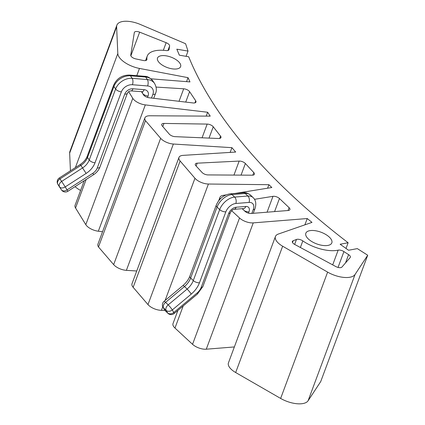 <?xml version="1.0" encoding="UTF-8"?>
<svg xmlns="http://www.w3.org/2000/svg" width="425" height="425" viewBox="0 0 425 425"><rect width="100%" height="100%" fill="white"/><g stroke="black" fill="none" stroke-linecap="round" stroke-linejoin="round"><path stroke-width="0.64" d="M197.083 293.006L173.777 312.497L172.295 309.947L191.218 294.127A4.643 0.637 -129.9 0 0 187.106 289.058L168.183 304.879A4.643 0.637 50.1 0 1 172.295 309.947A4.643 3.586 149.8 0 1 166.143 310.377L167.625 312.922A4.643 3.586 -30.2 0 0 173.777 312.497A4.643 0.637 50.1 0 1 174.128 313.533L197.428 294.047L202.922 286.439A4.643 2.088 20.4 0 1 201.2 287.342A9.286 5.753 -46.2 0 1 197.083 293.006A4.643 0.637 50.1 0 1 197.428 294.047M167.939 313.321L165.309 310.803A4.643 2.879 -46.2 0 1 164.996 310.404L167.625 312.922A4.643 2.879 133.8 0 0 167.939 313.321L167.939 313.321A4.643 4.643 0 0 0 174.128 313.533M191.218 294.127A18.567 11.512 133.8 0 0 199.452 282.8A4.643 2.088 -159.6 0 1 193.285 280.564A13.924 8.633 -46.2 0 1 187.106 289.058L184.477 286.535A4.643 0.637 50.1 0 0 182.984 285.52L164.061 301.346A4.643 0.637 50.1 0 1 165.559 302.356L184.477 286.535A13.924 8.633 133.8 0 0 190.655 278.04L217.048 207.076A13.924 8.633 -46.2 0 1 232.013 194.56L245.23 193.497A13.924 8.633 -46.2 0 1 250.538 195.112C247.732 193.083 245.358 192.297 243.413 192.759A4.643 2.986 85.4 0 1 245.23 193.497L247.86 196.021L234.637 197.083A4.643 2.986 85.4 0 1 235.822 203.49L249.039 202.428A4.643 2.986 -94.6 0 0 247.86 196.021A13.924 8.633 133.8 0 1 253.162 197.63L250.538 195.112M164.512 309.788A4.643 3.586 -30.2 0 0 164.996 310.404L163.513 307.854A4.643 3.586 149.8 0 1 163.03 307.238L164.512 309.788A4.643 4.643 0 0 0 165.309 310.803M156.087 87.077L183.69 88.793L179.042 101.299M292.506 242.516L293.16 240.752A4.643 2.088 20.4 0 0 292.368 241.458A4.643 2.088 20.4 0 0 294.748 244.471L335.777 266.533A4.643 2.088 20.4 0 0 341.918 267.065L350.158 257.577A4.643 2.088 20.4 0 0 350.338 257.274A4.643 2.088 20.4 0 0 348.596 254.639L345.52 262.921M293.16 240.752L296.48 239.461L294.637 244.412M300.374 247.499L302.834 240.895A4.643 2.088 20.4 0 0 296.48 239.461M302.834 240.895A27.604 12.405 20.4 0 0 338.167 250.155L332.695 264.876M338.034 267.415L343.921 251.584A4.643 2.088 20.4 0 0 338.167 250.155M343.921 251.584L348.596 254.639M167.944 50.485L169.612 46.001A4.643 2.088 20.4 0 0 166.154 42.697L163.327 50.304M130.857 55.824L139.66 32.157L166.154 42.697M145.568 60.578L147.241 56.079A29.548 13.276 20.4 0 1 166.053 50.559A4.643 2.088 20.4 0 0 169.007 49.693A4.643 2.088 20.4 0 0 169.054 49.507L168.922 49.863M169.612 46.001L169.054 49.507M139.66 32.157A4.643 2.088 20.4 0 0 134.364 32.412A4.643 2.088 20.4 0 0 134.316 32.592L130.751 55.112A4.643 2.088 20.4 0 0 135.814 58.91L143.188 60.472A4.643 2.088 20.4 0 0 146.869 59.728A4.643 2.088 20.4 0 0 146.923 59.234L146.583 60.138M185.725 102.085L189.598 91.662A4.643 2.088 20.4 0 0 183.69 88.793M189.598 91.662L195.697 100.805L194.932 102.871M141.53 91.752L143.554 94.892A4.643 2.088 20.4 0 0 149.09 97.755L193.046 102.951A4.643 2.088 20.4 0 0 195.968 102.08A4.643 2.088 20.4 0 0 195.697 100.805M162.791 126.57L163.96 123.431A4.643 2.088 20.4 0 0 161.734 124.35A4.643 2.088 20.4 0 0 162.249 125.943L169.256 134.098A4.643 2.088 20.4 0 0 175.047 136.653L218.562 138.502A4.643 2.088 20.4 0 0 220.958 137.588A4.643 2.088 20.4 0 0 220.548 136.122L219.693 138.428M163.96 123.431L207.177 124.084L202.077 137.801M209.031 138.098L213.244 126.772A4.643 2.088 20.4 0 0 207.177 124.084M213.244 126.772L220.548 136.122M241.055 175.121L245.374 163.513A4.643 2.088 20.4 0 0 239.158 161.08L233.952 175.079M245.374 163.513L253.773 172.555L252.806 175.158M196.116 166.021L197.173 163.184A4.643 2.088 20.4 0 0 195.303 164.098A4.643 2.088 20.4 0 0 195.914 165.798L202.066 172.47A4.643 2.088 20.4 0 0 207.984 174.925L252.227 175.19A4.643 2.088 20.4 0 0 254.4 174.271A4.643 2.088 20.4 0 0 253.773 172.555M197.173 163.184L239.158 161.08M274.587 211.592L279.453 198.518A4.643 2.088 20.4 0 0 272.972 196.334L267.07 212.197M254.511 199.314L272.972 196.334M242.176 208.675L244.938 211.278A4.643 2.088 20.4 0 0 251.074 213.483L288.203 210.497A4.643 2.088 20.4 0 0 289.924 209.594A4.643 2.088 20.4 0 0 289.096 207.671L288.044 210.508M147.241 56.079A29.548 13.276 20.4 0 0 146.923 59.234M279.453 198.518L289.096 207.671M312.322 230.467A13.866 6.232 -159.6 0 1 326.379 234.855A13.866 6.232 -159.6 0 1 331.829 242.882A13.866 6.232 -159.6 0 1 316.662 243.886A13.866 6.232 -159.6 0 1 305.841 233.213A13.866 6.232 -159.6 0 1 312.322 230.467M163.285 55.585A12.32 5.536 -159.6 0 1 175.775 59.479A12.32 5.536 -159.6 0 1 180.62 66.613A12.32 5.536 -159.6 0 1 167.142 67.506A12.32 5.536 -159.6 0 1 157.526 58.023A12.32 5.536 -159.6 0 1 163.285 55.585M320.732 381.554L308.093 400.759A19.725 8.867 -159.6 0 1 280.643 398.438L235.673 372.534A15.619 7.018 -159.6 0 1 228.453 362.833L275.432 236.512A15.619 7.018 20.4 0 0 282.652 246.213L327.622 272.117A19.725 8.867 20.4 0 0 355.072 274.438L367.71 255.234L320.732 381.554M234.366 346.943L206.274 349.201A10.434 4.691 -159.6 0 1 192.552 344.314L174.972 328.052A10.434 4.691 -159.6 0 1 173.002 323.632L177.947 310.34M164.921 310.377L161.431 310.34A10.434 4.691 -159.6 0 1 147.98 304.587L133.153 287.327A10.434 4.691 -159.6 0 1 131.994 283.741L178.973 157.415A10.434 4.691 20.4 0 0 180.131 161.001L194.958 178.261A10.434 4.691 20.4 0 0 208.409 184.02L268.898 184.7A524.971 235.88 20.4 0 0 271.841 187.515L235.195 193.417M136.733 270.996L126.384 270.353A10.434 4.691 -159.6 0 1 113.656 264.621L98.494 246.973A10.45 4.696 -159.6 0 1 97.925 244.168L144.904 117.847A10.45 4.696 20.4 0 0 145.472 120.652L160.634 138.3A10.434 4.691 20.4 0 0 173.363 144.032L231.923 147.666A527.606 237.065 20.4 0 0 235.673 152.054L183.026 155.375A10.434 4.691 20.4 0 0 178.973 157.415M102.552 231.721L98.334 231.221A10.45 4.696 -159.6 0 1 85.802 224.655L75.549 208A10.45 4.696 -159.6 0 1 75.06 205.323L84.198 180.758M80.585 190.469A19.082 8.574 -159.6 0 1 75.05 186.655M70.433 170.797L69.652 153.143A19.725 8.867 -159.6 0 1 69.907 151.47L116.886 25.149A19.725 8.867 20.4 0 0 116.631 26.823L117.81 53.529A19.082 8.574 20.4 0 0 139.469 68.436L188.036 77.663L189.964 81.919L150.96 78.811M304.89 224.846L307.238 218.54L311.987 222.387L278.386 234.032A15.619 7.018 20.4 0 0 275.432 236.512M231.652 210.704L239.53 217.993A10.434 4.691 20.4 0 0 253.252 222.881L307.238 218.54M226.01 194.9L223.109 195.367A10.434 4.691 20.4 0 0 219.98 197.312A10.434 4.691 20.4 0 0 220.054 199.15M267.596 188.195L268.898 184.7M230.159 152.405L231.923 147.666M98.494 246.973L145.472 120.652M206.199 116.11L207.639 112.248A524.859 235.833 20.4 0 0 210.221 116.131L149.791 115.775A10.45 4.696 20.4 0 0 144.904 117.847M128.674 91.662L132.781 98.334A10.45 4.696 20.4 0 0 145.313 104.901L207.639 112.248M186.554 81.648L188.036 77.663M186.065 56.323L188.009 51.09L185.597 43.727L140.346 24.469A19.725 8.867 20.4 0 0 116.886 25.149M346.014 248.444L348.128 242.749A594.155 266.964 -159.6 0 1 188.684 56.769L179.334 55.17L176.832 49.178L188.009 51.09M367.71 255.234L357.329 248.614L348.553 250.256L340.127 244.248L348.128 242.749M129.397 75.071L144.59 76.303A4.643 2.205 94.6 0 1 145.658 77.042L130.47 75.815A4.643 2.205 -85.4 0 0 129.397 75.071C122.017 75.082 116.769 78.455 113.64 85.197L87.247 156.156C86.009 159.396 83.672 162.169 80.224 164.48L80.883 165.399L59.962 178.893L59.303 177.974A4.643 4.643 0 0 0 57.88 184.328L57.88 184.328A4.643 3.033 -31.9 0 0 57.917 184.386L59.776 187.372A4.643 3.033 148.1 0 1 59.734 187.308L59.734 187.308A4.643 3.033 148.1 0 1 59.697 187.244M57.88 184.328L59.734 187.308A4.643 4.643 0 0 0 59.829 187.452L61.529 189.97A4.643 3.512 -34 0 1 61.471 189.885L59.776 187.372A4.643 3.512 146 0 0 59.829 187.452L59.829 187.452A4.643 3.512 146 0 0 59.883 187.531M67.888 191.271L67.07 189.885A4.643 3.033 148.1 0 1 61.471 189.885L59.617 186.904A4.643 3.033 -31.9 0 0 65.216 186.904L61.662 181.406L82.583 167.917A13.924 10.535 146 0 0 89.229 159.959L115.616 89A13.924 10.535 -34 0 1 132.164 78.328L147.358 79.56A13.924 10.535 -34 0 1 154.562 83.427L152.862 80.909A13.924 10.535 146 0 0 145.658 77.042L147.358 79.56A4.643 2.205 -85.4 0 1 147.613 85.962L132.419 84.729A4.643 2.205 -85.4 0 0 132.164 78.328L130.47 75.815A13.924 10.535 146 0 0 113.916 86.482L87.529 157.447A13.924 10.535 -34 0 1 80.883 165.399L86.137 173.416L65.216 186.904L67.07 189.885L92.841 173.273L93.659 174.654L67.888 191.271A4.643 4.643 0 0 1 61.529 189.97M199.452 282.8L225.845 211.836A4.643 2.088 -159.6 0 1 219.672 209.599L193.285 280.564L190.655 278.04A4.643 2.088 20.4 0 1 189.847 276.138L216.24 205.174A4.643 2.088 20.4 0 0 217.048 207.076L219.672 209.599A13.924 8.633 133.8 0 1 234.637 197.083L232.013 194.56A4.643 2.986 85.4 0 0 230.191 193.821L243.413 192.759M249.039 202.428A9.286 5.753 -46.2 0 1 253.236 209.631A4.643 2.088 20.4 0 0 254.958 208.728C256.472 203.942 255.871 200.239 253.162 197.63M253.236 209.631L251.828 213.424M225.845 211.836A9.286 5.753 -46.2 0 1 235.822 203.49M248.487 213.164L248.97 211.863A4.643 2.088 -159.6 0 1 244.348 210.72M248.97 211.863A6.965 4.319 133.8 0 0 245.825 206.46A4.643 2.986 85.4 0 1 243.567 208.563L233.888 209.344A4.643 2.986 85.4 0 0 236.146 207.235A6.965 4.319 133.8 0 0 228.666 213.493A4.643 2.088 20.4 0 0 230.387 212.59C231.508 210.657 232.677 209.573 233.888 209.344M242.914 208.617A2.322 1.44 -46.2 0 1 242.887 209.344M245.825 206.46L236.146 207.235M228.666 213.493L201.2 287.342M168.183 304.879A4.643 2.879 133.8 0 0 166.143 310.377L163.513 307.854A4.643 2.879 -46.2 0 1 165.559 302.356L168.183 304.879M308.093 400.759L355.072 274.438M280.643 398.438L327.622 272.117M235.673 372.534L282.652 246.213M206.274 349.201L253.252 222.881M192.552 344.314L239.53 217.993M174.972 328.052L183.191 305.957M161.431 310.34L162.775 306.733M165.102 300.475L208.409 184.02M147.98 304.587L194.958 178.261M133.153 287.327L180.131 161.001M126.384 270.353L173.363 144.032M113.656 264.621L160.634 138.3M98.334 231.221L145.313 104.901M85.802 224.655L132.781 98.334M75.549 208L86.153 179.493M136.781 75.671L139.469 68.436M75.39 167.599L117.81 53.529M69.652 153.143L116.631 26.823M87.247 156.156A4.643 2.088 20.4 0 0 87.529 157.447L89.229 159.959A4.643 2.088 -159.6 0 0 94.998 162.807A18.567 14.046 -34 0 1 86.137 173.416M113.64 85.197A4.643 2.088 20.4 0 0 113.916 86.482L115.616 89A4.643 2.088 -159.6 0 0 121.385 91.843L94.998 162.807M59.962 178.893A4.643 3.512 146 0 0 57.917 184.386L59.617 186.904A4.643 3.512 -34 0 1 61.662 181.406L59.962 178.893M142.348 93.017A2.322 1.753 146 0 0 142.263 91.827M92.841 173.273A9.286 7.023 146 0 0 97.272 167.965A4.643 2.088 20.4 0 0 99.923 167.067L127.388 93.218A4.643 2.088 -159.6 0 1 124.738 94.116A6.965 5.265 -34 0 1 133.009 88.782A4.643 2.205 94.6 0 1 130.937 90.892L142.189 91.699M133.009 88.782L144.128 89.686A4.643 2.205 94.6 0 1 142.056 91.795M144.128 89.686A6.965 5.265 -34 0 1 148.07 96.007A4.643 2.088 -159.6 0 1 142.858 93.808M148.07 96.007L147.539 97.426M97.272 167.965L124.738 94.116M151.507 98.042L152.862 94.398A4.643 2.088 20.4 0 0 155.513 93.5C156.867 90.514 156.549 87.157 154.562 83.427M152.862 94.398A9.286 7.023 146 0 0 147.613 85.962M132.419 84.729A9.286 7.023 146 0 0 121.385 91.843M254.958 208.728L253.258 213.308M230.387 212.59L202.922 286.439M216.24 205.174C219.056 198.703 223.709 194.921 230.191 193.821M182.984 285.52C186.235 282.721 188.525 279.597 189.847 276.138M164.061 301.346A4.643 4.643 0 0 0 163.03 307.238M218.705 200.738L219.98 197.312M80.224 164.48L59.303 177.974M144.59 76.303C147.353 76.218 150.11 77.754 152.862 80.909M127.388 93.218C128.217 91.768 129.397 90.993 130.937 90.892M99.923 167.067C98.706 170.191 96.618 172.72 93.659 174.654M153.728 98.308L155.513 93.5"/></g></svg>
